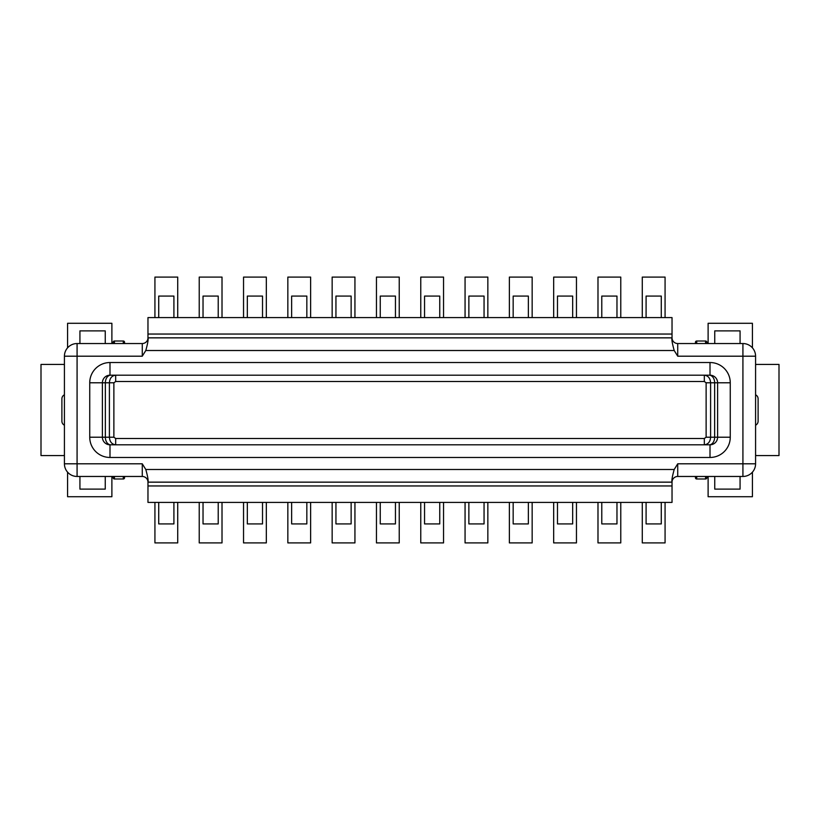 <?xml version="1.0" encoding="UTF-8"?>
<svg xmlns="http://www.w3.org/2000/svg" width="820" height="820" viewBox="0 0 820 820"><rect width="100%" height="100%" fill="white"/><g stroke="black" fill="none" stroke-linecap="round" stroke-linejoin="round"><path stroke-width="1.23" d="M173.912 502.404L173.912 523.929L158.721 523.929L158.721 502.404M147.969 502.404L672.031 502.404L672.031 482.15L147.969 482.15L147.969 502.404M147.969 482.15A5.699 5.699 0 0 0 142.27 476.461L77.08 476.461A12.659 12.659 0 0 1 64.421 463.802L64.421 356.198A12.659 12.659 0 0 1 77.08 343.539L142.27 343.539A5.699 5.699 0 0 0 147.969 337.85L672.031 337.85L672.031 317.596L147.969 317.596L147.969 337.85C148.482 339.244 147.754 343.467 145.796 350.509L142.27 356.198L77.08 356.198L77.08 463.802L142.27 463.802L145.796 469.491C147.774 476.615 148.492 480.827 147.969 482.15A5.699 5.699 0 0 0 142.27 476.461L142.27 463.802M173.912 317.596L173.912 296.071L158.721 296.071L158.721 317.596M218.222 317.596L218.222 296.071L203.032 296.071L203.032 317.596M262.523 317.596L262.523 296.071L247.332 296.071L247.332 317.596M306.834 317.596L306.834 296.071L291.643 296.071L291.643 317.596M351.134 317.596L351.134 296.071L335.944 296.071L335.944 317.596M395.445 317.596L395.445 296.071L380.255 296.071L380.255 317.596M439.745 317.596L439.745 296.071L424.555 296.071L424.555 317.596M484.056 317.596L484.056 296.071L468.866 296.071L468.866 317.596M528.357 317.596L528.357 296.071L513.166 296.071L513.166 317.596M572.668 317.596L572.668 296.071L557.477 296.071L557.477 317.596M616.968 317.596L616.968 296.071L601.777 296.071L601.777 317.596M661.279 317.596L661.279 296.071L646.088 296.071L646.088 317.596M672.031 337.85A5.699 5.699 0 0 0 677.73 343.539L742.92 343.539A12.659 12.659 0 0 1 755.579 356.198L755.579 463.802A12.659 12.659 0 0 1 742.92 476.461L677.73 476.461A5.699 5.699 0 0 0 672.031 482.15C671.518 480.756 672.246 476.533 674.204 469.491L677.73 463.802L742.92 463.802L742.92 356.198L677.73 356.198L674.204 350.509C672.226 343.385 671.508 339.172 672.031 337.85A5.699 5.699 0 0 0 677.73 343.539L677.73 356.198M672.031 485.952L147.969 485.952M89.739 437.214L102.397 437.214A7.595 7.595 0 0 0 109.993 444.809L710.007 444.809A7.595 7.595 0 0 0 717.602 437.214L717.602 382.786A7.595 7.595 0 0 0 710.007 375.191L109.993 375.191A7.595 7.595 0 0 0 102.397 382.786A7.595 7.595 140.6 0 1 109.993 375.191L110.731 375.191A7.595 5.371 -90 0 0 105.36 382.786L102.397 382.786L102.397 437.214A7.595 7.595 0 0 0 109.993 444.809L109.993 457.468L710.007 457.468A20.254 20.254 0 0 0 730.261 437.214L730.261 382.786A20.254 20.254 0 0 0 710.007 362.532L109.993 362.532A20.254 20.254 0 0 0 89.739 382.786L89.739 437.214A20.254 20.254 0 0 0 109.993 457.468M730.261 382.786L717.602 382.786A7.595 7.595 -45.7 0 0 710.007 375.191L704.329 375.191C708.162 375.673 710.253 378.204 710.602 382.786L710.602 437.214C710.264 441.785 708.183 444.317 704.329 444.809L115.671 444.809C111.838 444.327 109.747 441.795 109.398 437.214L109.398 382.786C109.736 378.215 111.817 375.683 115.671 375.191L110.731 375.191M115.671 438.485L113.877 437.214L113.877 382.786L105.36 382.786L105.36 437.214A7.595 5.371 -90 0 0 110.731 444.809L115.671 444.809L115.671 438.485L704.329 438.485L704.329 444.809L710.007 444.809A7.595 7.595 -135.5 0 0 717.602 437.214L730.261 437.214M704.329 381.515L704.329 375.191L115.671 375.191L115.671 381.515L704.329 381.515L706.122 382.786L706.122 437.214L704.329 438.485M710.007 362.532L710.007 375.191A7.595 7.595 -45.7 0 1 717.602 382.786L717.602 437.214A7.595 7.595 -135.5 0 1 710.007 444.809L710.007 457.468M709.269 444.809A7.595 5.371 90 0 0 714.64 437.214L717.602 437.214M147.969 334.047L672.031 334.047M740.07 476.461L740.07 489.12L714.753 489.12L714.753 476.461M705.579 476.461L705.579 478.993A1.261 1.261 0 0 0 706.85 477.722L706.85 476.461L706.85 477.722A1.261 1.261 0 0 1 705.579 478.993L696.723 478.993L696.723 476.461M695.452 477.722L695.452 476.461L695.452 477.722A1.261 1.261 0 0 0 696.723 478.993M124.548 477.722L124.548 476.461L124.548 477.722A1.261 1.261 0 0 1 123.277 478.993L114.421 478.993L114.421 476.461M113.15 477.722L113.15 476.461L113.15 477.722A1.261 1.261 0 0 0 114.421 478.993A1.261 1.261 0 0 1 113.15 477.722M714.753 343.539L714.753 330.88L740.07 330.88L740.07 343.539M755.579 394.809A4.428 4.428 0 0 1 758.11 398.817L758.11 421.183A4.428 4.428 0 0 1 755.579 425.19M696.723 343.539L696.723 341.007A1.261 1.261 0 0 0 695.452 342.278L695.452 343.539L695.452 342.278A1.261 1.261 0 0 1 696.723 341.007L705.579 341.007L705.579 343.539M706.85 342.278L706.85 343.539L706.85 342.278A1.261 1.261 0 0 0 705.579 341.007M113.15 342.278L113.15 343.539L113.15 342.278A1.261 1.261 0 0 1 114.421 341.007L123.277 341.007L123.277 343.539M124.548 342.278L124.548 343.539L124.548 342.278A1.261 1.261 0 0 0 123.277 341.007A1.261 1.261 0 0 1 124.548 342.278M79.929 343.539L79.929 330.88L105.247 330.88L105.247 343.539M105.247 476.461L105.247 489.12L79.929 489.12L79.929 476.461M64.421 425.19A4.428 4.428 0 0 1 61.889 421.183L61.889 398.817A4.428 4.428 0 0 1 64.421 394.809M646.088 502.404L646.088 523.929L661.279 523.929L661.279 502.404M601.777 502.404L601.777 523.929L616.968 523.929L616.968 502.404M557.477 502.404L557.477 523.929L572.668 523.929L572.668 502.404M513.166 502.404L513.166 523.929L528.357 523.929L528.357 502.404M468.866 502.404L468.866 523.929L484.056 523.929L484.056 502.404M424.555 502.404L424.555 523.929L439.745 523.929L439.745 502.404M380.255 502.404L380.255 523.929L395.445 523.929L395.445 502.404M335.944 502.404L335.944 523.929L351.134 523.929L351.134 502.404M291.643 502.404L291.643 523.929L306.834 523.929L306.834 502.404M247.332 502.404L247.332 523.929L262.523 523.929L262.523 502.404M203.032 502.404L203.032 523.929L218.222 523.929L218.222 502.404M755.579 365.064L756.214 364.428L779 364.428L779 455.571L756.214 455.571L755.579 454.936M752.422 472.176L752.422 496.715L708.111 496.715L708.111 476.461M708.111 343.539L708.111 323.285L752.422 323.285L752.422 347.823M665.071 502.404L665.071 542.912L642.285 542.912L642.285 502.404M642.285 317.596L642.285 277.088L665.071 277.088L665.071 317.596M620.771 502.404L620.771 542.912L597.985 542.912L597.985 502.404M597.985 317.596L597.985 277.088L620.771 277.088L620.771 317.596M576.46 502.404L576.46 542.912L553.674 542.912L553.674 502.404M553.674 317.596L553.674 277.088L576.46 277.088L576.46 317.596M532.159 502.404L532.159 542.912L509.374 542.912L509.374 502.404M509.374 317.596L509.374 277.088L532.159 277.088L532.159 317.596M487.849 502.404L487.849 542.912L465.063 542.912L465.063 502.404M465.063 317.596L465.063 277.088L487.849 277.088L487.849 317.596M443.548 502.404L443.548 542.912L420.762 542.912L420.762 502.404M420.762 317.596L420.762 277.088L443.548 277.088L443.548 317.596M399.237 502.404L399.237 542.912L376.452 542.912L376.452 502.404M376.452 317.596L376.452 277.088L399.237 277.088L399.237 317.596M354.937 502.404L354.937 542.912L332.151 542.912L332.151 502.404M332.151 317.596L332.151 277.088L354.937 277.088L354.937 317.596M177.714 502.404L177.714 542.912L154.929 542.912L154.929 502.404M222.015 502.404L222.015 542.912L199.229 542.912L199.229 502.404M266.326 502.404L266.326 542.912L243.54 542.912L243.54 502.404M310.626 502.404L310.626 542.912L287.84 542.912L287.84 502.404M287.84 317.596L287.84 277.088L310.626 277.088L310.626 317.596M111.889 476.461L111.889 496.715L67.578 496.715L67.578 472.176M64.421 454.936L63.786 455.571L41 455.571L41 364.428L63.786 364.428L64.421 365.064M243.54 317.596L243.54 277.088L266.326 277.088L266.326 317.596M199.229 317.596L199.229 277.088L222.015 277.088L222.015 317.596M154.929 317.596L154.929 277.088L177.714 277.088L177.714 317.596M67.578 347.823L67.578 323.285L111.889 323.285L111.889 343.539M77.08 476.461A12.659 12.659 0 0 1 64.421 463.802L77.08 463.802L77.08 476.461M64.421 356.198A12.659 12.659 0 0 1 77.08 343.539L77.08 356.198L64.421 356.198M742.92 343.539A12.659 12.659 0 0 1 755.579 356.198L742.92 356.198L742.92 343.539M755.579 463.802A12.659 12.659 0 0 1 742.92 476.461L742.92 463.802L755.579 463.802M142.27 356.198L142.27 343.539M677.73 463.802L677.73 476.461M145.796 469.491L674.204 469.491M674.204 350.509L145.796 350.509M113.877 382.786L115.671 381.515M109.993 362.532L109.993 375.191A7.595 7.595 140.6 0 0 102.397 382.786L89.739 382.786M706.122 437.214L714.64 437.214L714.64 382.786L706.122 382.786M717.602 382.786L714.64 382.786A7.595 5.371 90 0 0 709.269 375.191M102.397 437.214L113.877 437.214M123.277 476.461L123.277 478.993M114.421 343.539L114.421 341.007"/></g></svg>
